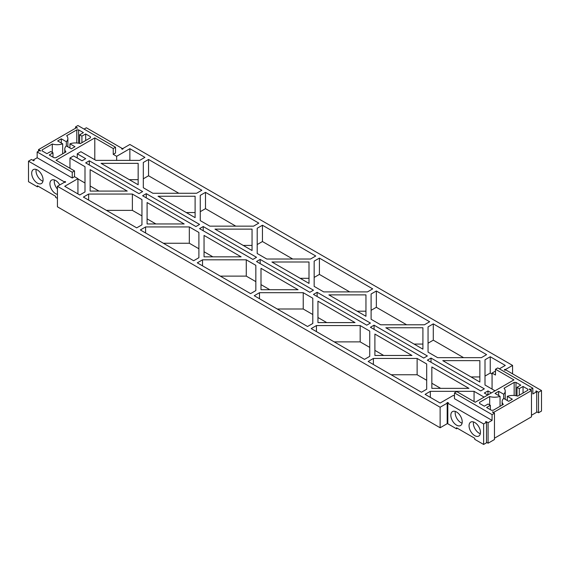 <?xml version="1.0" encoding="UTF-8"?>
<svg xmlns="http://www.w3.org/2000/svg" width="570" height="570" viewBox="0 0 570 570"><rect width="100%" height="100%" fill="white"/><g stroke="black" fill="none" stroke-linecap="round" stroke-linejoin="round"><path stroke-width="0.85" d="M491.383 392.908L487.97 390.934L484.322 393.043L487.742 395.017M499.356 368.84L505.284 365.42L490.243 356.742L485.006 359.77L485.006 385.021L495.031 390.806M486.488 442.299L488.084 443.218L488.084 422.698L492.067 420.396L492.067 414.611L454.482 392.908L456.762 391.597L475.209 402.249L513.933 379.891L495.487 369.239L495.487 375.024L492.067 373.051L495.487 371.077M492.067 414.611L494.461 413.229L492.409 412.046L493.777 412.309L531.475 390.543L529.202 389.224L529.651 388.968L530.563 389.488L532.843 388.177L532.843 393.963L536.719 391.725L535.807 391.198L536.263 390.934L536.263 391.462M84.082 129.084L86.362 127.773L122.187 148.457A0.641 0.371 180 0 0 122.35 149.183A0.641 0.371 180 0 0 122.807 148.549L129.867 144.474L512.572 365.42L505.505 369.503A0.641 0.371 180 0 0 504.407 369.766A0.641 0.371 180 0 0 505.676 369.859L541.5 390.543L538.536 392.253L536.263 390.934M113.238 154.335L115.518 153.024L115.518 147.238L113.238 148.549L113.238 154.335L116.658 156.308L116.658 160.384M69.96 168.278L69.96 158.018L73.601 155.916L82.03 160.783L85.678 158.674L77.249 153.815L80.89 151.706L95.931 160.384L139.664 160.384L144.901 157.363L129.867 148.685L116.658 156.308M69.96 158.018L84.994 166.697L84.994 191.955L79.757 194.976L64.716 186.297L77.933 178.666L77.933 193.921M115.518 147.238L77.933 125.535L75.539 126.918L77.591 128.1L76.223 127.837L38.525 149.604L40.798 150.915L39.437 150.651L37.157 151.969L72.24 172.226L72.24 178.011L74.513 176.693L77.933 178.666M72.24 178.011L37.157 157.755L33.281 159.992L34.193 160.519L33.737 160.783L31.464 159.465L28.5 161.175L64.325 181.859L64.325 182.315M57.427 186.297L440.133 407.244L440.133 427.764L57.427 206.81L57.427 186.297L64.495 182.222A0.641 0.371 0 0 0 65.593 181.958A0.641 0.371 0 0 0 64.325 181.859M440.133 407.244L447.194 403.168L447.194 423.688L440.133 427.764M488.084 422.698L486.032 421.515L485.576 421.779L486.488 422.306L483.638 423.952L447.813 403.268A0.641 0.371 0 0 0 447.649 402.534A0.641 0.371 0 0 0 447.194 403.168M492.067 420.396L454.482 398.694L454.482 392.908M454.482 396.065L453.342 395.409L440.133 403.04L425.099 394.355L430.336 391.334L430.336 397.383M474.069 401.594L474.069 391.334L430.336 391.334M474.069 391.334L484.094 397.119M426.688 389.224L426.688 380.283L417.126 374.761L417.126 358.452L426.688 363.974L426.688 389.224L421.451 392.253L368.149 361.48L373.386 358.452L373.386 364.501M417.126 358.452L373.386 358.452M369.738 356.35L369.738 347.408L360.176 341.879L360.176 325.57L369.738 331.099L369.738 356.35L364.501 359.371L311.199 328.598L316.435 325.57L316.435 331.626M360.176 325.57L316.435 325.57M312.795 323.468L312.795 314.526L303.226 309.004L303.226 292.695L312.795 298.217L312.795 323.468L307.551 326.496L254.248 295.716L259.485 292.695L259.485 298.744M303.226 292.695L259.485 292.695M255.845 290.586L255.845 281.644L246.276 276.122L246.276 259.813L255.845 265.335L255.845 290.586L250.601 293.614L197.298 262.841L202.535 259.813L202.535 265.862M246.276 259.813L202.535 259.813M198.894 257.711L198.894 248.769L189.326 243.24L189.326 226.938L198.894 232.46L198.894 257.711L193.65 260.732L140.348 229.959L145.585 226.938L145.585 232.988M189.326 226.938L145.585 226.938M141.944 224.829L141.944 215.888L132.375 210.366L132.375 194.057L141.944 199.578L141.944 224.829L136.707 227.858L83.398 197.078L88.635 194.057L88.635 200.106M132.375 194.057L88.635 194.057M148.549 159.465L143.312 162.493L143.312 187.744L152.874 193.266L196.614 193.266L201.851 190.245L148.549 159.465L148.549 175.774L143.312 178.802L143.312 187.744M205.499 192.346L200.262 195.368L200.262 220.618L209.824 226.147L253.565 226.147L258.801 223.119L205.499 192.346L205.499 208.656L200.262 211.677L200.262 220.618M262.449 225.228L257.205 228.249L257.205 253.5L266.774 259.022L310.515 259.022L315.752 256.001L262.449 225.228L262.449 241.53L257.205 244.559L257.205 253.5M319.399 258.103L314.156 261.131L314.156 286.382L323.724 291.904L367.465 291.904L372.702 288.883L319.399 258.103L319.399 274.412L314.156 277.44L314.156 286.382M376.35 290.985L371.106 294.006L371.106 319.257L380.674 324.786L424.415 324.786L429.652 321.758L376.35 290.985L376.35 307.294L371.106 310.315L371.106 319.257M433.293 323.867L428.056 326.888L428.056 352.139L437.625 357.661L481.365 357.661L486.602 354.64L433.293 323.867L433.293 340.169L428.056 343.197L428.056 352.139M138.154 184.766L138.154 163.362L101.082 163.362L138.154 184.766L138.154 179.671L129.333 179.671M195.104 217.647L195.104 196.244L158.032 196.244L195.104 217.647L195.104 212.553L186.276 212.553M142.628 191.556L138.98 193.658L85.678 162.885L89.319 160.783L142.628 191.556M146.269 193.658L142.628 195.767L195.93 226.539L199.578 224.438L146.269 193.658L146.269 197.868M252.054 250.522L252.054 229.119L214.983 229.119L252.054 250.522L252.054 245.428L243.226 245.428M199.578 228.641L252.881 259.421L256.529 257.312L203.219 226.539L199.578 228.641M90.145 191.078L90.145 169.675L127.224 191.078L90.145 191.078L90.145 185.984L98.973 191.078M147.096 223.96L184.174 223.96L147.096 202.557L147.096 223.96L147.096 218.866L155.924 223.96M204.046 256.835L241.117 256.835L204.046 235.431L204.046 256.835L204.046 251.74L212.874 256.835M309.004 283.404L309.004 262.001L271.933 262.001L309.004 283.404L309.004 278.31L300.176 278.31M365.954 316.286L365.954 294.882L328.883 294.882L365.954 316.286L365.954 311.192L357.126 311.192M256.529 261.523L309.831 292.296L313.471 290.194L260.169 259.421L256.529 261.523M313.471 294.405L366.781 325.178L370.422 323.076L317.12 292.296L313.471 294.405M422.904 349.161L422.904 327.757L385.826 327.757L422.904 349.161L422.904 344.066L414.077 344.066M479.855 382.043L479.855 360.639L442.776 360.639L479.855 382.043L479.855 376.948L471.027 376.948M370.422 327.28L423.731 358.06L427.372 355.951L374.07 325.178L370.422 327.28M427.372 360.162L480.681 390.934L484.322 388.833L431.02 358.06L427.372 360.162M260.996 289.717L298.067 289.717L260.996 268.313L260.996 289.717L260.996 284.622L269.824 289.717M317.946 322.599L355.017 322.599L317.946 301.195L317.946 322.599L317.946 317.504L326.774 322.599M374.896 355.473L411.968 355.473L374.896 334.07L374.896 355.473L374.896 350.379L383.724 355.473M431.846 388.355L431.846 366.952L468.918 388.355L431.846 388.355L431.846 383.261L440.667 388.355M417.126 374.761L391.155 374.761M360.176 341.879L334.205 341.879M303.226 309.004L277.255 309.004M246.276 276.122L220.305 276.122M189.326 243.24L163.355 243.24M132.375 210.366L106.405 210.366M84.994 191.955L84.994 183.006L77.933 178.93M72.24 172.226L74.513 170.907L56.067 160.255L94.791 137.897L94.791 159.728M77.249 153.815L77.249 158.018M490.243 356.742L490.243 373.051L485.006 376.079L485.006 385.021M487.97 390.934L487.97 394.882M89.319 160.783L89.319 164.987M203.219 226.539L203.219 230.75M260.169 259.421L260.169 263.625M317.12 292.296L317.12 296.507M374.07 325.178L374.07 329.389M431.02 358.06L431.02 362.264M492.067 374.105L490.243 373.051M492.067 373.051L492.067 389.096M532.843 388.177L497.76 367.921L495.487 369.239M523.046 386.467L519.291 388.633L517.011 387.322L520.773 385.149L515.985 382.392L514.161 382.392L504.03 388.241A10.652 6.149 180 0 1 505.227 391.07A10.652 6.149 180 0 1 503.702 394.233L498.672 391.334L495.031 393.435L500.061 396.342A10.652 6.149 180 0 1 489.673 396.528L479.541 402.377L479.541 403.432L484.322 406.196L488.084 404.023L490.357 405.341L486.602 407.507L491.383 410.272L493.207 410.272L503.339 404.422A10.652 6.149 180 0 1 502.142 401.594A10.652 6.149 180 0 1 503.666 398.423L508.697 401.33L512.345 399.221L507.314 396.321A10.652 6.149 180 0 1 517.702 396.129L527.834 390.279L527.834 389.224L523.046 386.467L523.046 393.043M74.513 170.907L74.513 176.693M94.791 137.897L113.238 148.549M90.459 136.714L85.678 133.95L81.916 136.123L79.643 134.805L83.398 132.639L78.617 129.875L76.793 129.875L66.662 135.724A10.652 6.149 180 0 1 67.858 138.553A10.652 6.149 180 0 1 66.334 141.723L61.304 138.816L57.656 140.925L62.686 143.825A10.652 6.149 180 0 1 52.298 144.018L42.166 149.867L42.166 150.915L46.954 153.679L50.709 151.506L52.989 152.824L49.227 154.997L54.015 157.755L55.839 157.755L65.97 151.905A10.652 6.149 180 0 1 64.773 149.076A10.652 6.149 180 0 1 66.298 145.906L71.328 148.813L74.969 146.711L69.939 143.804A10.652 6.149 180 0 1 80.327 143.619L90.459 137.769L90.459 136.714L90.459 137.769M129.867 148.685L129.867 160.384M178.845 193.266L148.549 175.774M235.795 226.147L205.499 208.656M292.745 259.022L262.449 241.53M349.695 291.904L319.399 274.412M406.645 324.786L376.35 307.294M463.595 357.661L433.293 340.169M531.475 390.543L531.475 416.848L494.461 438.216M493.777 412.309L493.777 412.837M492.865 411.782L492.865 412.309M488.084 443.218L494.461 439.534L494.461 413.229M530.563 389.488L530.563 390.015M531.475 415.266L536.719 412.245L536.719 391.725M529.651 388.968L529.651 389.488M507.314 396.321L507.314 400.525M527.834 389.224L527.834 390.279M519.291 388.633L519.291 395.209M517.011 387.322L517.011 395.943M515.985 382.392L515.985 395.722M514.161 382.392L514.161 395.487M490.357 405.341L490.357 409.68M503.702 394.233L503.702 398.444M498.672 391.334L498.672 395.537M500.061 396.342L500.061 406.31M479.541 402.377L479.541 403.432M489.673 396.528L489.673 404.942M486.032 421.515L486.032 422.042M486.488 422.306L486.488 442.819L483.638 444.465L474.753 439.335L474.753 438.287L456.534 427.764L456.534 428.818L447.813 423.781L447.813 403.268M483.638 423.952L483.638 444.465M480.453 432.366A8.051 4.653 60 0 1 478.786 436.05A8.051 4.653 60 0 1 470.727 431.405A8.051 4.653 60 0 1 470.727 422.099A8.051 4.653 60 0 1 476.933 424.258A8.051 4.653 60 0 1 480.453 432.366M462.227 421.843A8.051 4.653 60 0 1 460.56 425.534A8.051 4.653 60 0 1 452.502 420.881A8.051 4.653 60 0 1 452.502 411.583A8.051 4.653 60 0 1 458.707 413.742A8.051 4.653 60 0 1 462.227 421.843M447.813 423.061A0.641 0.371 0 0 0 447.194 423.161M28.5 161.175L28.5 181.695L37.385 186.825L37.385 185.77L55.611 196.294L55.611 197.341L57.427 198.396M43.078 179.849A8.051 4.653 60 0 1 41.41 183.54A8.051 4.653 60 0 1 33.359 178.887A8.051 4.653 60 0 1 33.359 169.589A8.051 4.653 60 0 1 39.565 171.748A8.051 4.653 60 0 1 43.078 179.849M57.427 194.37A8.051 4.653 60 0 1 50.773 187.758A8.051 4.653 60 0 1 51.578 180.113A8.051 4.653 60 0 1 59.75 184.958M33.281 159.992L33.281 160.519M37.157 157.755L37.157 151.969M38.525 149.604L38.525 151.178M75.539 128.229L75.539 126.918M52.298 144.018L52.298 152.425M42.166 149.867L42.166 150.915M62.686 143.825L62.686 153.8M61.304 138.816L61.304 143.027M66.334 141.723L66.334 145.934M52.989 152.824L52.989 157.163M76.793 129.875L76.793 142.977M78.617 129.875L78.617 143.205M79.643 134.805L79.643 143.426M81.916 136.123L81.916 142.7M85.678 133.95L85.678 140.526M69.939 143.804L69.939 148.015M512.572 373.842L512.572 365.42M505.505 369.503L505.505 370.023M538.536 392.253L538.536 412.773L541.5 411.063L541.5 390.543M536.719 411.718L538.536 412.773M122.187 148.457L122.187 149.176M122.807 148.549L122.807 149.076M37.385 186.825L38.297 186.297L55.611 196.294M474.753 438.287L457.439 428.291L456.534 428.818M480.318 433.713A8.051 4.653 60 0 1 473.52 421.95M462.092 423.189A8.051 4.653 60 0 1 455.302 411.426M42.942 181.196A8.051 4.653 60 0 1 36.152 169.433M57.427 189.048A8.051 4.653 60 0 1 54.378 179.956M502.142 401.594L502.142 405.113M505.227 391.07L505.227 399.321M67.858 138.553L67.858 146.811M64.773 149.076L64.773 152.596"/></g></svg>

